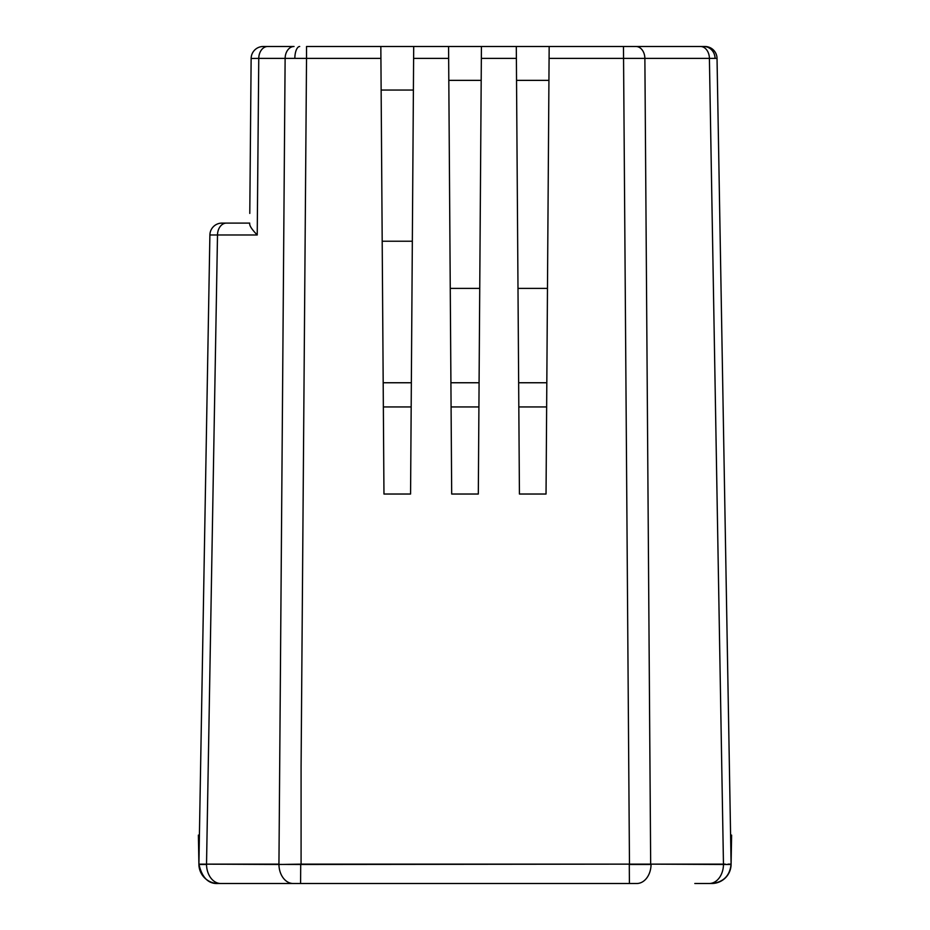 <?xml version="1.0" encoding="UTF-8"?>
<svg xmlns="http://www.w3.org/2000/svg" width="930" height="930" viewBox="0 0 930 930"><rect width="100%" height="100%" fill="white"/><g stroke="black" fill="none" stroke-linecap="round" stroke-linejoin="round"><path stroke-width="1.4" d="M383.358 406.945L411.176 406.945M451.085 406.945L478.915 406.945M518.824 406.945L546.642 406.945M412.339 241.23L382.195 241.23L383.183 382.753L411.351 382.753L412.339 241.23M547.479 288.405L517.998 288.405L518.649 382.753L546.817 382.753L547.479 288.405M479.741 288.405L450.26 288.405L450.922 382.753L479.078 382.753L479.741 288.405M249.786 213.412L251.135 58.485A12.09 12.09 0 0 1 263.237 46.5L278.733 46.5M636.759 46.5L704.94 46.5A12.09 12.09 0 0 1 717.03 58.381L731.096 864.144C729.864 875.816 723.412 882.268 711.741 883.5L716.495 882.907M730.038 803.671L725.9 566.602M635.957 46.5L549.165 46.5L549.084 58.381L644.874 58.381A12.09 8.916 -90 0 0 635.957 46.5L704.94 46.5A12.09 12.09 0 0 1 717.03 58.381L644.874 58.381L650.675 864.144L731.096 864.482A19.356 19.356 -90 0 1 711.741 883.5L694.815 883.5M650.675 864.144L301.088 864.144L301.088 766.436L306.528 58.381L380.916 58.381L380.835 46.5L383.962 494.028L410.572 494.028L413.699 46.5L413.618 58.381L448.655 58.381L448.574 46.5L451.689 494.028L478.311 494.028L481.426 46.5L481.345 58.381L516.383 58.381L516.301 46.5L519.428 494.028L546.038 494.028L549.165 46.5L306.528 46.5L306.528 58.381L285.126 58.381A12.09 8.916 -90 0 1 294.043 46.5L263.237 46.5A12.09 12.09 0 0 0 251.135 58.485L258.761 58.381A12.09 8.916 -90 0 1 267.677 46.5M481.194 80.364L448.806 80.364M548.933 80.364L516.545 80.364M725.342 864.144L301.088 864.144M232.779 883.5L300.588 883.5L300.716 864.482L198.904 864.144C202.008 877.688 208.46 884.139 218.259 883.5L218.248 883.5C208.46 884.139 202.008 877.688 198.904 864.144L209.889 234.976A12.09 12.09 0 0 1 221.979 223.095L249.705 223.095L221.979 223.095M381.137 90.047L413.397 90.047M257.226 234.976L217.504 234.976L206.53 864.144L278.942 864.144L285.126 58.381L258.761 58.381L257.226 234.976C252.135 229.722 249.635 226.025 249.693 223.874M636.794 883.5A19.356 14.264 -90 0 0 651.058 864.482L629.285 864.482L629.412 883.5L636.794 883.5L218.259 883.5A19.356 19.356 0 0 1 198.904 864.482L198.392 835.117L199.404 835.117M293.206 883.5A19.356 14.264 -90 0 1 278.942 864.482L300.716 864.144M730.596 835.117L731.608 835.117L731.096 864.144L728.039 864.144M300.716 864.482L629.285 864.144M700.488 46.5A12.09 8.916 90 0 1 709.404 58.381L723.47 864.482L651.058 864.144M703.789 46.5A12.09 11.276 90 0 1 715.065 58.369M294.833 58.369A12.09 4.871 -90 0 1 299.704 46.5M629.471 864.144L623.472 46.5M226.42 223.095A12.09 8.916 90 0 0 217.504 234.976L209.889 234.976M218.259 883.5A19.356 19.356 0 0 1 198.904 864.482L206.53 864.482A19.356 14.264 -90 0 0 220.794 883.5M278.942 864.482L206.53 864.144M709.206 883.5A19.356 14.264 -90 0 0 723.47 864.482L731.096 864.482"/></g></svg>
